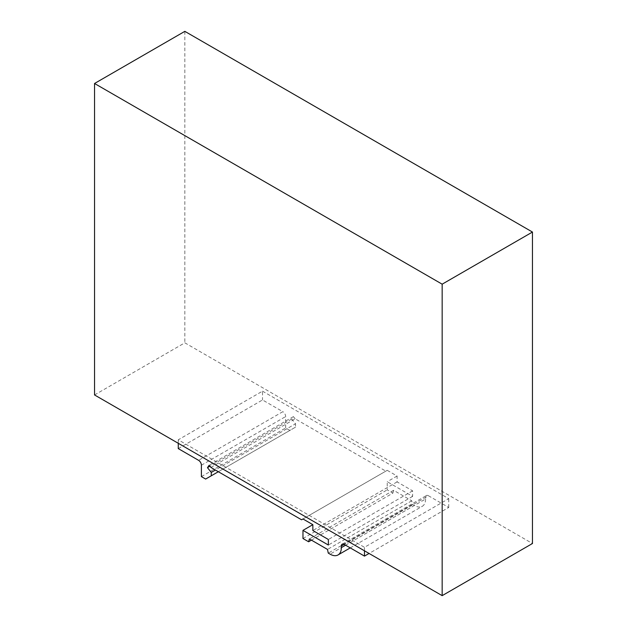 <?xml version="1.0" encoding="UTF-8"?>
<svg xmlns="http://www.w3.org/2000/svg" width="627" height="627" viewBox="0 0 627 627"><rect width="100%" height="100%" fill="white"/><g stroke="black" fill="none" stroke-linecap="round" stroke-linejoin="round"><path stroke-width="0.47" stroke-dasharray="3.13 2.35" d="M311.439 540.145L392.87 493.135L387.227 489.875L387.227 481.732L412.621 496.388L412.621 490.855L397.103 481.897L397.103 476.026L387.227 470.328L301.563 519.783M302.974 538.515L387.227 489.875M210.915 467.444L295.168 418.805L385.817 471.143M345.579 545.2L425.6 498.998L425.6 497.368L344.168 544.385L428.421 495.738L448.736 507.47L369.076 553.461M178.264 448.595L262.517 399.955L282.832 411.68L198.579 460.328M94.544 394.955L184.84 342.82L532.456 543.515M262.517 391.154L448.736 498.669L364.483 547.316L178.264 439.801L262.517 391.154L262.517 399.955M184.84 31.35L184.84 342.82M425.6 498.998A15.965 9.217 60 0 1 422.292 506.302A15.965 9.217 60 0 1 414.314 505.511L330.061 554.158M392.87 493.135L393.615 490.306L411.759 500.785L412.511 504.469L414.314 505.511M295.168 418.805L293.412 416.626L291.72 419.032L295.529 423.774L215.398 470.031M201.4 476.614L285.653 427.975L289.886 430.42L295.529 427.159L295.529 423.774M285.653 427.975L285.653 416.571A3.989 2.304 -120 0 0 282.832 411.68M448.736 507.47L448.736 498.669M428.421 495.738A3.989 2.304 -120 0 0 426.431 495.542A3.989 2.304 -120 0 0 425.6 497.368M364.483 550.804L364.483 547.316M178.264 443.289L178.264 439.801M295.529 427.159L218.329 471.731M205.632 479.059L289.886 430.42M293.412 416.626L209.159 465.265M291.72 419.032L209.943 466.237M397.103 476.026L387.227 481.732M412.511 504.469L328.258 553.116M411.759 500.785L327.506 549.424M393.615 490.306L309.37 538.946M387.227 470.328L302.974 518.968M397.103 481.897L312.849 530.536M412.621 490.855L328.368 539.494M412.621 496.388L328.368 545.035M201.4 465.21L285.653 416.571M350.258 547.896L422.292 506.302M342.177 544.181L426.431 495.542"/><path stroke-width="0.94" d="M369.076 553.461L364.483 556.11L344.168 544.385L341.347 546.007L341.347 547.637A15.965 9.217 -120 0 1 338.039 554.95A15.965 9.217 -120 0 1 330.061 554.158L328.258 553.116L327.506 549.424L309.37 538.946L308.617 541.775L311.439 540.145M308.617 541.775L302.974 538.515L302.974 530.371L328.368 545.035L328.368 539.494L312.849 530.536L312.849 524.674L302.974 518.968L301.563 519.783L210.915 467.444L209.159 465.265L207.466 467.671L211.275 472.413L211.275 475.799L205.632 479.059L201.4 476.614L201.4 465.21A3.989 2.304 60 0 0 198.579 460.328L178.264 448.595L178.264 443.289M442.16 595.65L532.456 543.515L532.456 232.045L184.84 31.35L94.544 83.485L94.544 394.955L442.16 595.65L442.16 284.18L532.456 232.045M442.16 284.18L94.544 83.485M364.483 556.11L364.483 550.804M341.347 546.007A3.989 2.304 60 0 1 342.177 544.181A3.989 2.304 60 0 1 344.168 544.385M218.329 471.731L211.275 475.799M215.398 470.031L211.275 472.413M209.943 466.237L207.466 467.671M302.974 530.371L312.849 524.674M341.347 547.637L345.579 545.2M338.039 554.95L350.258 547.896"/></g></svg>
